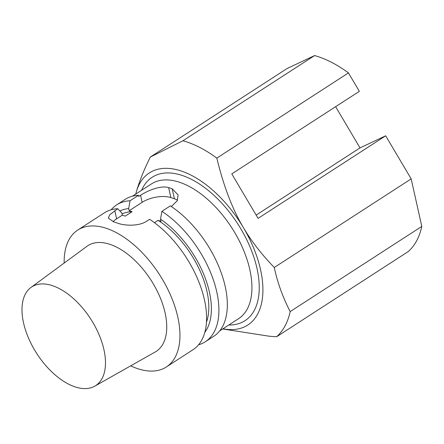 <?xml version="1.0" encoding="UTF-8"?>
<svg xmlns="http://www.w3.org/2000/svg" width="444" height="444" viewBox="0 0 444 444"><rect width="100%" height="100%" fill="white"/><g stroke="black" fill="none" stroke-linecap="round" stroke-linejoin="round"><path stroke-width="0.67" d="M122.05 213.947A71.184 38.772 57.1 0 1 132.079 211.71L129.16 210.739L128.677 208.597L130.059 200.755L138.484 195.299L138.744 196.464L140.565 195.282L142.141 202.336L129.16 210.739M119.908 210.983A74.803 40.743 57.1 0 1 128.677 208.597M171.351 206.554L177.278 200.699L178.088 194.949L172.183 188.789L174.414 198.779A20.707 9.762 -12.6 0 1 177.489 200.25M142.141 202.336A20.707 9.762 -12.6 0 1 170.879 197.602L174.414 198.779M64.169 263.048A81.541 44.411 57.1 0 1 77.755 230.059A81.541 44.411 57.1 0 1 106.371 228.333A81.541 44.411 57.1 0 1 170.718 295.576A81.541 44.411 57.1 0 1 166.361 366.966L193.007 349.717A81.541 44.411 57.1 0 0 201.387 288.828A81.541 44.411 57.1 0 0 149.6 219.303L146.642 221.217C138.989 226.396 124.725 225.918 117.26 223.06A81.541 44.411 -122.9 0 0 115.484 222.438A81.541 44.411 -122.9 0 0 113.72 221.883L108.364 218.187L109.696 214.757L117.749 208.719L121.845 213.02L122.322 215.162L125.247 216.134L132.079 211.71M122.322 215.162L116.628 218.848A20.707 9.762 -12.6 0 0 113.098 221.689M161.91 211.333A81.541 44.411 57.1 0 1 213.697 280.863A81.541 44.411 57.1 0 1 205.322 341.747L213.747 336.297A81.541 44.411 57.1 0 0 222.122 275.408A81.541 44.411 57.1 0 0 170.335 205.883L161.91 211.333L160.528 219.181L161.006 221.323L158.086 220.352L154.457 222.694M170.879 197.602L168.648 187.612A80.242 43.706 57.1 0 1 172.183 188.789M168.648 187.612C161.277 185.204 148.246 190.215 140.565 195.282M219.658 330.924L238.556 318.698A80.242 43.706 -122.9 0 0 231.646 227.583A80.242 43.706 -122.9 0 0 151.36 183.966L132.456 196.198M111.167 209.768A81.541 44.411 57.1 0 1 116.717 204.845L125.141 199.389A81.541 44.411 57.1 0 1 138.484 195.299M205.322 341.747A81.541 44.411 57.1 0 1 198.557 344.794M160.528 219.181A74.803 40.743 57.1 0 1 204.845 332.301M158.086 220.352A71.184 38.772 57.1 0 1 206.482 322.183M77.755 230.059L104.401 212.809A81.541 44.411 57.1 0 1 117.749 208.719M116.717 204.845A81.541 44.411 57.1 0 1 130.059 200.755M166.361 366.966A81.541 44.411 57.1 0 1 130.697 365.845M52.425 285.653A58.797 32.024 57.1 0 1 99.19 334.992A58.797 32.024 57.1 0 1 94.794 386.158A58.797 32.024 57.1 0 1 36.852 353.657A58.797 32.024 57.1 0 1 30.936 287.484A58.797 32.024 57.1 0 1 52.425 285.653M30.936 287.484L86.941 246.303A62.937 34.277 57.1 0 1 109.946 244.339A62.937 34.277 57.1 0 1 160.007 297.158A62.937 34.277 57.1 0 1 155.3 351.926L94.794 386.158M335.62 106.693L360.006 147.896L385.675 135.797L411.177 178.882L274.287 267.477C262.038 254.906 251.781 241.68 243.517 227.805C232.551 209.535 223.648 186.302 216.822 158.108L348.451 72.91A116.483 63.442 -122.9 0 0 314.574 55.567L287.196 68.465L150.311 157.059C143.806 170.213 139.122 181.918 136.253 192.163L135.742 194.072M348.451 72.91L359.357 91.331L231.779 173.898L258.097 218.365L385.675 135.797M411.177 178.882L421.8 226.412L290.165 311.605C282.645 296.897 277.356 282.19 274.287 267.477M222.694 328.965L269.408 336.247L276.601 336.763L408.236 251.57A116.483 63.442 -122.9 0 0 421.8 226.412M222.971 328.782A90.598 49.345 -122.9 0 0 243.517 227.805A90.598 49.345 -122.9 0 0 136.253 192.163A90.598 49.345 -122.9 0 0 135.77 194.05M216.822 158.108A116.483 63.442 -122.9 0 0 182.945 140.759L150.311 157.059M182.945 140.759L314.574 55.567M276.601 336.763A116.483 63.442 -122.9 0 0 290.165 311.605M360.006 147.896L256.166 215.101M228.815 325.002A85.42 46.52 -122.9 0 0 237.657 223.693A85.42 46.52 -122.9 0 0 141.614 190.271M116.628 218.848L114.791 210.634"/></g></svg>
